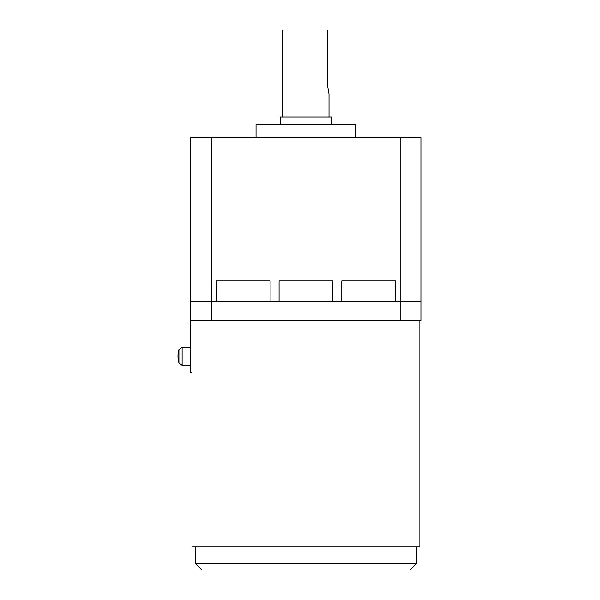 <?xml version="1.0" encoding="UTF-8"?>
<svg xmlns="http://www.w3.org/2000/svg" width="600" height="600" viewBox="0 0 600 600"><rect width="100%" height="100%" fill="white"/><g stroke="black" fill="none" stroke-linecap="round" stroke-linejoin="round"><path stroke-width="0.9" d="M178.913 349.725L178.913 362.888C177.637 358.5 177.637 354.112 178.913 349.725L182.108 347.347L182.108 365.257L178.913 362.888M192.03 320.475L192.03 546.967L419.805 546.967L419.805 320.475M416.347 563.602L409.95 570L201.885 570L195.487 563.602L416.347 563.602L416.347 546.967M195.487 563.602L195.487 546.967M190.755 347.347L182.108 347.347M190.755 365.257L182.108 365.257M400.095 320.475L400.095 137.49L421.088 137.49L421.088 301.282L400.095 301.282L421.088 301.282L421.088 320.475L211.74 320.475L211.74 301.282L400.095 301.282L395.49 301.282L395.49 280.808L341.745 280.808L341.745 301.282L332.79 301.282L332.79 280.808L279.045 280.808L279.045 301.282L270.09 301.282L270.09 280.808L216.345 280.808L216.345 301.282L190.755 301.282L190.755 372.938L192.03 372.938M211.74 320.475L190.755 320.475M355.822 137.49L355.822 124.695L256.013 124.695L256.013 137.49M331.507 124.695L331.507 117.015L280.327 117.015L280.327 124.695M328.95 117.015L328.95 93.983L327.638 86.302L327.638 30L282.885 30L282.885 117.015M211.74 137.49L211.74 301.282L190.755 301.282L190.755 137.49L400.095 137.49"/></g></svg>
